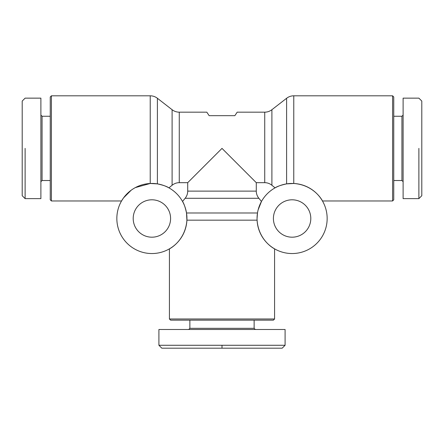<?xml version="1.0" encoding="UTF-8"?>
<svg xmlns="http://www.w3.org/2000/svg" width="444" height="444" viewBox="0 0 444 444"><rect width="100%" height="100%" fill="white"/><g stroke="black" fill="none" stroke-linecap="round" stroke-linejoin="round"><path stroke-width="0.67" d="M51.41 95.81L50.244 96.981L50.244 199.8L51.41 200.971L51.41 95.81L150.222 95.81A11.683 11.683 0 0 1 157.398 98.274L172.1 109.707L172.1 185.265C174.215 183.566 176.601 182.7 179.271 182.673L187.718 182.673L179.271 182.673L179.271 112.171A11.683 11.683 0 0 1 172.1 109.707M135.326 187.607L150.222 183.483L157.398 183.877C163.065 185.115 166.905 186.441 168.92 187.851L172.1 185.265M291.286 183.45L286.602 183.877L293.778 183.483C315.429 185.065 323.271 202.453 322.461 200.971L392.59 200.971L393.756 199.8L393.756 96.981L392.59 95.81L293.778 95.81A11.683 11.683 0 0 0 286.602 98.274L271.9 109.707A11.683 11.683 0 0 1 264.729 112.171L237.19 112.171L234.854 115.673L209.146 115.673L206.81 112.171L179.271 112.171M271.9 109.707L271.9 185.265C269.786 183.566 267.399 182.7 264.729 182.673C267.399 182.7 269.786 183.566 271.9 185.265L275.08 187.851C277.095 186.441 280.935 185.115 286.602 183.877L286.602 98.274M327.156 218.492A35.054 35.054 0 0 1 292.108 253.546A35.054 35.054 0 0 1 257.054 218.492L257.487 212.992L186.513 212.992L186.907 220.169C185.326 241.819 167.937 249.661 169.419 248.851L169.419 318.981L274.581 318.981L274.581 248.851C276.063 249.661 258.674 241.819 257.093 220.169L257.054 218.492A35.054 35.054 0 0 1 292.108 183.444A35.054 35.054 0 0 1 327.156 218.492M51.41 200.971L121.539 200.971L123.515 197.919L131.147 190.243M186.946 218.492A35.054 35.054 0 0 1 151.892 253.546A35.054 35.054 0 0 1 116.844 218.492A35.054 35.054 0 0 1 151.892 183.444A35.054 35.054 0 0 1 186.946 218.492M292.108 199.8A18.692 18.692 0 0 1 310.8 218.492A18.692 18.692 0 0 1 292.108 237.19A18.692 18.692 0 0 1 273.41 218.492A18.692 18.692 0 0 1 292.108 199.8M151.892 199.8A18.692 18.692 0 0 1 170.59 218.492A18.692 18.692 0 0 1 151.892 237.19A18.692 18.692 0 0 1 133.2 218.492A18.692 18.692 0 0 1 151.892 199.8M50.244 180.519L42.063 180.519L42.063 116.256L50.244 116.256M42.063 116.256L40.892 115.09M40.892 181.69L42.063 180.519M25.119 148.39C25.119 81.363 25.119 81.363 25.119 148.39L25.119 198.629L22.2 195.71L22.2 101.066L25.119 98.146L40.892 98.146L40.892 198.629L25.119 198.629M254.129 320.146L254.129 328.327L189.871 328.327L188.7 329.492M222 348.19L161.827 348.19L158.908 345.271L158.908 329.492L285.092 329.492L285.092 345.271L222 345.271L222 348.19L282.173 348.19L285.092 345.271M158.908 345.271L222 345.271M169.419 318.981L170.59 320.146L273.41 320.146L274.581 318.981M393.756 180.519L401.937 180.519L401.937 116.256L393.756 116.256M401.937 116.256L403.108 115.09M403.108 181.69L401.937 180.519M418.881 198.629L403.108 198.629L403.108 98.146L418.881 98.146L421.8 101.066L421.8 195.71L418.881 198.629L418.881 148.39C418.881 81.363 418.881 81.363 418.881 148.39M392.59 95.81L392.59 200.971M258.119 209.907L261.466 201.471L258.874 198.29C257.176 196.176 256.316 193.784 256.282 191.12L256.282 182.673L222 148.39L187.718 182.673L187.718 191.12C187.684 193.784 186.824 196.176 185.126 198.29L182.534 201.471C183.949 203.485 185.276 207.326 186.513 212.992M152.714 183.45L150.327 183.477M256.282 182.673L264.729 182.673L264.729 112.171M293.778 95.81L293.767 183.483M150.222 95.81L150.222 183.483M157.398 183.877L157.398 98.274M185.126 198.29L258.874 198.29M256.282 191.12L187.718 191.12M186.907 220.169L257.093 220.169M189.871 320.146L189.871 328.327M254.129 328.327L255.3 329.492"/></g></svg>
